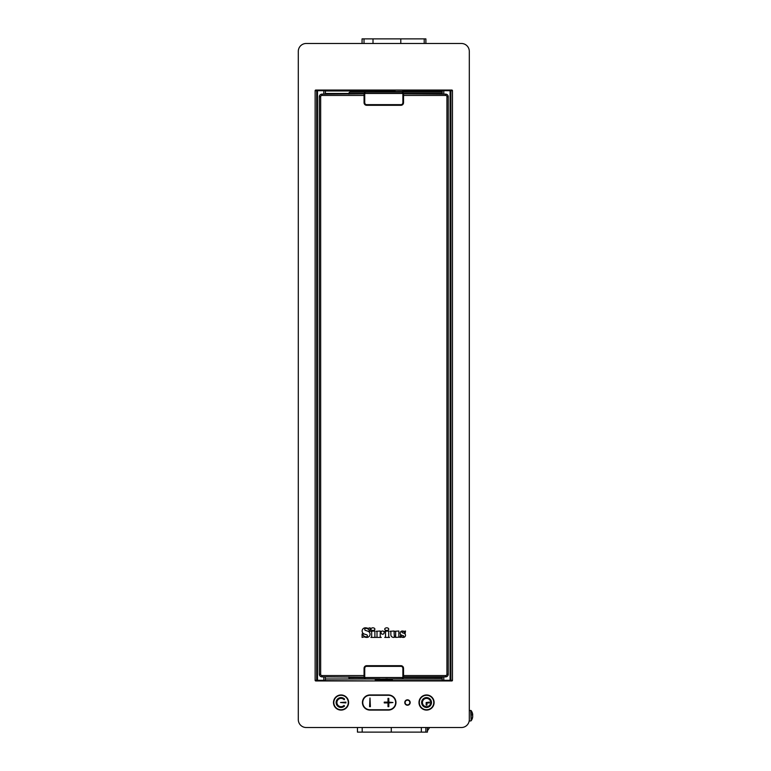 <?xml version="1.0" encoding="UTF-8"?>
<svg xmlns="http://www.w3.org/2000/svg" width="771" height="771" viewBox="0 0 771 771"><rect width="100%" height="100%" fill="white"/><g stroke="black" fill="none" stroke-linecap="round" stroke-linejoin="round"><path stroke-width="1.16" d="M390.377 90.178L389.721 90.178M377.877 90.178L377.221 90.178M390.377 680.822L389.721 680.822M377.877 680.822L377.221 680.822M364.76 629.415A1.07 1.07 0 0 1 365.82 628.355A3.836 3.836 0 0 1 369.55 631.285L370.09 631.285L370.09 627.825L367.96 628.355A6.92 6.92 0 0 0 365.29 627.825A3.2 3.2 0 0 0 364.346 634.07L366.678 634.793A1.07 1.07 0 0 1 366.36 636.875A3.836 3.836 0 0 1 362.63 633.945L362.1 633.945L362.1 637.405L364.23 636.875A6.92 6.92 0 0 0 366.89 637.405A3.2 3.2 0 0 0 367.834 631.16L365.512 630.437A1.07 1.07 0 0 1 364.76 629.415M370.88 629.155A0.906 0.906 0 0 0 371.024 629.628A1.523 1.523 0 0 0 371.468 630.09A2.14 2.14 0 0 0 372.085 630.379A2.988 2.988 0 0 0 373.675 630.379A2.14 2.14 0 0 0 374.292 630.09A1.523 1.523 0 0 0 374.745 629.628A0.906 0.906 0 0 0 374.745 628.673A1.523 1.523 0 0 0 374.292 628.211A2.14 2.14 0 0 0 373.675 627.931A2.988 2.988 0 0 0 372.085 627.931A2.14 2.14 0 0 0 371.468 628.211A1.523 1.523 0 0 0 371.024 628.673A0.906 0.906 0 0 0 370.88 629.155M384.199 632.615A1.6 1.6 0 0 0 382.599 631.015A2.824 2.824 0 0 0 380.209 632.345L380.209 631.015L376.209 631.285L377.009 631.709L377.009 636.981L376.209 637.405L381.269 637.405L380.209 636.981L380.209 633.839A2.4 2.4 0 0 1 381.163 631.921A1.6 1.6 0 0 0 382.599 634.215A1.6 1.6 0 0 0 384.199 632.615M401.951 632.085A0.713 0.713 0 0 1 402.664 631.372A2.554 2.554 0 0 1 405.151 633.328L405.507 631.015L404.081 631.372A4.616 4.616 0 0 0 402.308 631.015A2.13 2.13 0 0 0 401.672 635.179L403.233 635.67A0.713 0.713 0 0 1 403.021 637.058A2.554 2.554 0 0 1 400.535 635.102L400.178 637.405L401.595 637.058A4.616 4.616 0 0 0 403.378 637.405A2.13 2.13 0 0 0 404.004 633.242L402.452 632.76A0.713 0.713 0 0 1 401.951 632.085M384.729 629.155A0.906 0.906 0 0 0 384.864 629.628A1.523 1.523 0 0 0 385.317 630.09A2.14 2.14 0 0 0 385.934 630.379A2.988 2.988 0 0 0 387.524 630.379A2.14 2.14 0 0 0 388.141 630.09A1.523 1.523 0 0 0 388.594 629.628A0.906 0.906 0 0 0 388.594 628.673A1.523 1.523 0 0 0 388.141 628.211A2.14 2.14 0 0 0 387.524 627.931A2.988 2.988 0 0 0 385.934 627.931A2.14 2.14 0 0 0 385.317 628.211A1.523 1.523 0 0 0 384.864 628.673A0.906 0.906 0 0 0 384.729 629.155M403.532 675.56L445.628 675.56A1.311 1.311 0 0 0 446.939 674.24L446.939 96.761A1.311 1.311 0 0 0 445.628 95.44L403.532 95.44M364.066 95.44L321.97 95.44A1.311 1.311 0 0 0 320.659 96.761L320.659 674.24A1.311 1.311 0 0 0 321.97 675.56L364.066 675.56M375.448 92.019L402.221 92.154L403.532 93.474L403.532 102.678L403.532 93.869L445.628 94.129A2.631 2.631 0 0 1 448.259 96.761L448.259 674.24A2.631 2.631 0 0 1 445.628 676.871L403.532 676.871M358.399 678.846L379.891 678.846L365.387 678.846L364.066 677.526L364.066 668.322A2.631 2.631 0 0 1 366.697 665.691A2.631 2.631 0 0 0 364.066 668.322L364.066 677.131L321.97 676.871A2.631 2.631 0 0 1 319.339 674.24L319.339 96.761A2.631 2.631 0 0 1 321.97 94.129L364.066 93.869L364.066 102.678L364.066 93.474L365.387 92.154L442.207 92.154L392.478 92.154L402.221 92.154L402.876 93.474L364.722 93.474L364.722 102.678A1.976 1.976 0 0 0 366.697 104.654L400.901 104.654A1.976 1.976 0 0 0 402.876 102.678L402.876 93.474L403.532 93.474L402.221 92.154M394.318 636.605L394.048 631.015L390.059 631.285L390.858 631.709L390.858 634.745A2.66 2.66 0 0 0 395.648 636.345L395.648 637.405L399.648 637.145L398.848 636.721L398.848 631.015L394.848 631.285L395.648 631.709L395.648 635.275A1.33 1.33 0 0 1 394.318 636.605M385.529 636.981L384.729 637.405L389.528 637.405L388.729 636.981L388.729 631.015L384.729 631.285L385.529 631.709L385.529 636.981M371.68 636.981L370.88 637.405L375.679 637.405L374.879 636.981L374.879 631.015L370.88 631.285L371.68 631.709L371.68 636.981M375.564 90.843L390.974 90.843M387.659 92.019L392.352 92.019L392.352 90.968L325.391 90.968M358.399 92.154L375.12 92.154L375.381 90.843M402.876 102.678L403.532 102.678A2.631 2.631 0 0 1 400.901 105.309L366.697 105.309A2.631 2.631 0 0 1 364.066 102.678L364.722 102.678M366.697 104.654L366.697 105.309L400.901 105.309L400.901 104.654M365.387 92.154L364.066 93.474L365.387 92.154M379.939 92.019L381.886 92.154M392.14 680.157L376.634 680.157M325.391 678.981L375.246 678.981L375.246 680.032L392.217 680.157M442.207 678.981L392.352 678.981L392.352 680.032M387.659 678.981L442.207 678.846L379.939 678.981L402.221 678.846L402.876 677.526L402.876 668.322A1.976 1.976 0 0 0 400.901 666.346L366.697 666.346A1.976 1.976 0 0 0 364.722 668.322L364.722 677.526L365.387 678.846L364.066 677.526L403.532 677.526L402.221 678.846M402.876 668.322L403.532 668.322A2.631 2.631 0 0 0 400.901 665.691A2.631 2.631 0 0 1 403.532 668.322L403.532 677.526L442.207 677.526M366.697 666.346L366.697 665.691L400.901 665.691L400.901 666.346M377.877 90.053L377.877 90.573L389.721 90.573L389.721 90.053M389.721 680.947L389.721 680.427L377.877 680.427L377.877 680.947M434.112 702.526A7.565 7.565 0 0 0 426.556 694.96A7.565 7.565 0 0 0 418.99 702.526A7.565 7.565 0 0 0 426.556 710.091A7.565 7.565 0 0 0 434.112 702.526M410.172 702.526A2.698 2.698 0 0 0 407.474 699.827A2.698 2.698 0 0 0 404.785 702.526A2.698 2.698 0 0 0 407.474 705.224A2.698 2.698 0 0 0 410.172 702.526M362.428 702.526A7.565 7.565 0 0 0 369.984 710.091L388.401 710.091A7.565 7.565 0 0 0 395.966 702.526A7.565 7.565 0 0 0 388.401 694.96L369.984 694.96A7.565 7.565 0 0 0 362.428 702.526M348.608 702.526A7.565 7.565 0 0 0 341.052 694.96A7.565 7.565 0 0 0 333.486 702.526A7.565 7.565 0 0 0 341.052 710.091A7.565 7.565 0 0 0 348.608 702.526M315.137 90.708A0.655 0.655 0 0 1 315.792 90.053L451.806 90.053A0.655 0.655 0 0 1 452.471 90.708L452.471 680.292A0.655 0.655 0 0 1 451.806 680.947L315.792 680.947A0.655 0.655 0 0 1 315.137 680.292L316.708 680.292L316.708 90.708L315.137 90.708L315.137 680.292M461.415 727.516A7.893 7.893 0 0 0 469.308 719.622L469.308 51.378A7.893 7.893 0 0 0 461.415 43.484L306.193 43.484A7.893 7.893 0 0 0 298.3 51.378L298.3 719.622A7.893 7.893 0 0 0 306.193 727.516L461.415 727.516L306.193 727.516M323.82 676.871L323.82 680.292L316.708 680.292L316.708 90.708L325.391 90.708L325.391 94.129L325.391 90.708M323.82 680.292L325.391 680.292L325.391 676.871L325.391 680.292M452.471 680.292L450.89 680.292L450.89 90.708L452.471 90.708M450.89 90.708L450.1 90.708L450.1 680.292L450.89 680.292M442.207 94.129L442.207 90.708L450.1 90.708M442.207 676.871L442.207 680.292L450.1 680.292M377.221 90.053L315.927 90.448M375.911 90.448L377.221 90.448M469.308 719.622L469.308 51.378M461.415 43.484L306.193 43.484M298.3 51.378L298.3 719.622M451.681 90.448L390.377 90.053M390.377 90.448L391.697 90.448M377.221 680.947L315.185 680.552M391.697 680.552L390.377 680.947M390.377 680.552L452.413 680.552M410.105 702.526A2.631 2.631 0 0 1 407.474 705.157A2.631 2.631 0 0 1 404.842 702.526A2.631 2.631 0 0 0 407.474 705.157A2.631 2.631 0 0 0 410.105 702.526A2.631 2.631 0 0 0 407.474 699.895A2.631 2.631 0 0 0 404.842 702.526M369.984 695.288A7.238 7.238 0 0 0 362.755 702.526A7.238 7.238 0 0 0 369.984 709.754L388.401 709.754A7.238 7.238 0 0 0 395.639 702.526A7.238 7.238 0 0 0 388.401 695.288L369.984 695.288L388.401 695.288M426.556 697.591A4.934 4.934 0 0 0 421.621 702.526A4.934 4.934 0 0 0 426.556 707.46A4.934 4.934 0 0 0 431.481 702.526A4.934 4.934 0 0 0 426.556 697.591M426.556 709.754A7.238 7.238 0 0 0 433.784 702.526A7.238 7.238 0 0 0 426.556 695.288A7.238 7.238 0 0 0 419.318 702.526A7.238 7.238 0 0 0 426.556 709.754M344.261 699.711L344.541 699.037A4.934 4.934 0 0 0 336.117 702.526A4.934 4.934 0 0 0 344.541 706.014L343.982 705.455A4.144 4.144 0 0 1 336.908 702.526A4.144 4.144 0 0 1 343.982 699.596L344.261 699.711M341.052 709.754A7.238 7.238 0 0 0 348.28 702.526A7.238 7.238 0 0 0 341.052 695.288A7.238 7.238 0 0 0 333.814 702.526A7.238 7.238 0 0 0 341.052 709.754M345.9 702.921L345.9 702.13L340.512 702.526L345.9 702.921M426.951 705.099L426.161 705.099L426.161 702.526L429.38 702.13L429.38 702.921L426.951 702.921L426.951 705.099M426.556 706.67A4.144 4.144 0 0 0 430.7 702.526A4.144 4.144 0 0 0 426.556 698.381A4.144 4.144 0 0 0 422.412 702.526A4.144 4.144 0 0 0 426.556 706.67M388.796 706.67L388.006 706.67L388.006 702.921L384.257 702.921L384.237 702.13L388.006 702.13L388.006 698.381L388.796 698.381L388.796 702.13L392.94 702.526L388.796 702.921L388.796 706.67M370.379 706.67L369.588 706.67L369.984 697.986L370.379 706.67M364.066 93.474L349.003 93.474A1.311 1.176 -90 0 1 350.179 92.154L377.723 92.154M377.723 678.846L379.891 678.846L377.723 678.846M385.712 678.846L387.707 678.846M379.939 678.981L350.179 678.846A1.311 1.176 -90 0 1 349.003 677.526L364.066 677.526M406.818 92.154L406.818 91.498L392.352 91.498M357.484 732.122L427.413 732.122L427.404 727.516L427.413 732.122M427.413 728.21A6.052 6.033 -90 0 0 427.626 727.516M429.611 727.516L427.413 730.879M423.134 732.122L412.87 732.122M469.308 710.419L471.139 710.611L471.139 720.75A8.548 8.548 0 0 0 472.642 717.348A8.52 7.797 180 0 1 472.372 718.341A8.452 3.065 -151.3 0 0 472.372 717.791A8.52 7.797 0 0 0 472.7 716.423L472.7 715.845A8.52 3.45 180 0 0 472.372 715.237A8.452 6.91 -51 0 0 472.392 714.621A8.452 6.91 -51 0 0 472.372 714.004A8.52 3.45 0 0 1 472.7 714.601L472.392 714.611M472.372 713.021A8.52 7.797 0 0 1 472.642 714.004A8.52 7.797 0 0 1 472.7 714.38L472.7 714.601M472.556 715.507L472.7 714.929M362.062 43.484L362.062 38.878L425.891 38.878L425.891 43.484M412.87 38.878L423.134 38.878M442.207 90.968L402.876 90.968M394.983 90.968L392.217 90.843M446.939 674.24L448.259 674.24M445.628 676.871L445.628 675.56M321.97 676.871L321.97 675.56M446.939 96.761L448.259 96.761M319.339 674.24L320.659 674.24M445.628 95.44L445.628 94.129M319.339 96.761L320.659 96.761M321.97 95.44L321.97 94.129M364.066 668.322L364.722 668.322M317.498 680.292L317.498 90.708M323.82 90.708L323.82 94.129M443.788 680.292L443.788 676.871M443.788 94.129L443.788 90.708M405.112 702.526A2.371 2.371 0 0 0 407.474 704.887A2.371 2.371 0 0 0 409.844 702.526A2.371 2.371 0 0 0 407.474 700.155A2.371 2.371 0 0 0 405.112 702.526M348.868 94.129L349.003 93.474L325.391 93.474M442.207 93.474L403.532 93.474M349.003 93.474L349.003 94.129M349.003 676.871L349.003 677.526M425.871 732.122L425.871 727.516M391.273 732.122L391.273 727.516M421.351 732.122L421.351 727.516M362.197 732.122L362.197 727.516M470.763 710.419L471.139 720.75M364.018 43.484L364.018 38.878M424.214 43.484L424.214 38.878M400.785 43.484L400.785 38.878M373.01 43.484L373.01 38.878M348.868 676.871L348.868 677.526A1.311 1.311 0 0 0 350.179 678.846M350.179 92.154A1.311 1.311 0 0 0 348.868 93.474M394.983 90.448L394.983 91.498M402.876 90.448L402.876 91.498M357.465 732.122L357.465 727.516M472.642 714.004A8.548 8.548 0 0 0 471.139 710.611M469.192 720.943L470.763 720.943"/></g></svg>
